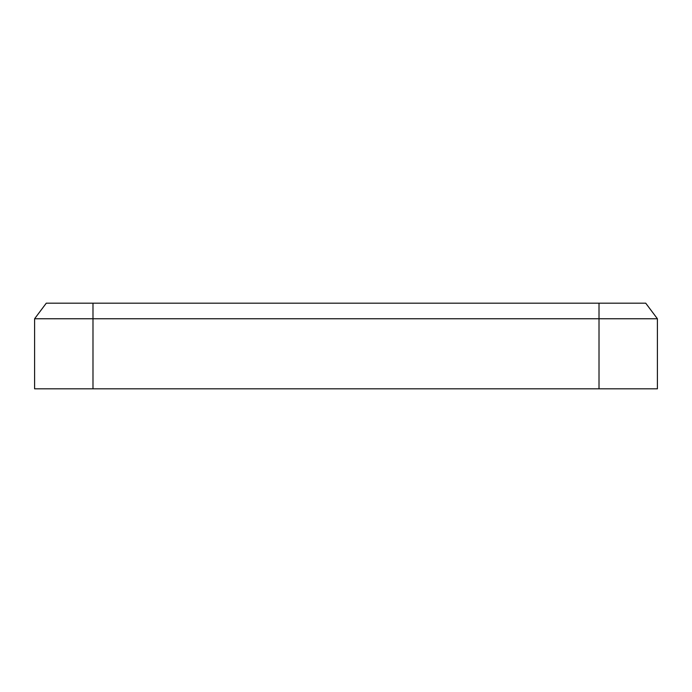 <?xml version="1.0" encoding="UTF-8"?>
<svg xmlns="http://www.w3.org/2000/svg" width="692" height="692" viewBox="0 0 692 692"><rect width="100%" height="100%" fill="white"/><g stroke="black" fill="none" stroke-linecap="round" stroke-linejoin="round"><path stroke-width="1.04" d="M645.722 303.183L657.4 318.752L657.4 388.817L34.6 388.817L34.6 318.752L657.4 318.752L645.722 303.183L46.277 303.183L34.6 318.752L46.277 303.183M34.6 318.752L34.6 388.817M92.987 303.183L92.987 388.817M599.013 388.817L599.013 303.183"/></g></svg>
